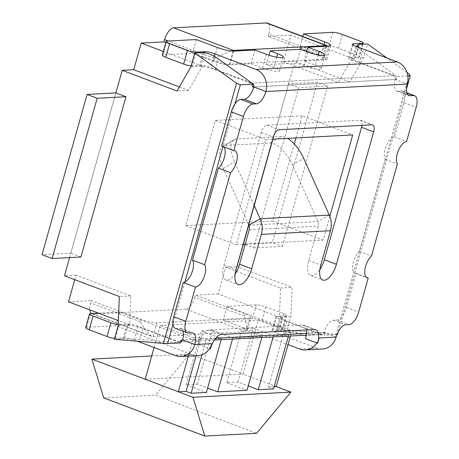 <?xml version="1.0" encoding="UTF-8"?>
<svg xmlns="http://www.w3.org/2000/svg" width="459" height="459" viewBox="0 0 459 459"><rect width="100%" height="100%" fill="white"/><g stroke="black" fill="none" stroke-linecap="round" stroke-linejoin="round"><path stroke-width="0.34" stroke-dasharray="2.29 1.72" d="M268.985 55.212L266.34 64.621L273.776 67.433A11.842 2.037 -164.3 0 1 279.525 70.933A11.842 2.037 -164.3 0 1 278.045 71.478A11.842 2.037 -164.3 0 1 262.479 68.03L251.073 63.721L229.741 64.851A12.301 2.117 -164.3 0 1 213.573 61.271L192.447 53.296L163.163 54.839A7.252 1.245 15.7 0 0 162.256 55.172M266.34 64.621L296.612 63.026L304.053 65.832A11.842 2.037 15.7 0 0 319.619 69.28A11.842 2.037 15.7 0 0 321.099 68.741A11.842 2.037 15.7 0 0 315.35 65.241L303.944 60.932L325.282 59.808A12.301 2.117 15.7 0 0 326.819 59.245A12.301 2.117 15.7 0 0 320.847 55.608L299.721 47.633L329.005 46.084A7.252 1.245 -164.3 0 1 338.535 48.195L356.385 54.937A6.306 1.084 -164.3 0 1 359.449 56.801A6.306 1.084 -164.3 0 1 358.657 57.088L349.5 57.57A7.39 1.268 15.7 0 0 348.576 57.909A7.39 1.268 15.7 0 0 352.168 60.095L393.426 75.672L252.048 83.136L394.723 75.603L359.391 62.263L362.438 51.425L357.802 47.03M407.81 76.005L397.247 76.561L396.444 79.424L253.77 86.952L395.147 79.487A12.777 5.692 110.7 0 0 396.771 90.985A12.777 5.692 110.7 0 0 397.878 91.152L401.401 90.968A12.726 5.674 -69.3 0 1 402.503 91.129A12.726 5.674 -69.3 0 1 404.081 102.713L394.453 136.954A12.519 5.583 110.7 0 0 386.197 146.1A12.519 5.583 110.7 0 0 385.262 159.307L359.391 251.331A12.519 5.583 110.7 0 0 353.011 263.724A12.519 5.583 110.7 0 0 355.025 273.214A12.519 5.583 110.7 0 0 356.109 273.375L346.488 307.616A12.726 5.674 -69.3 0 1 337.021 320.003L333.498 320.193A12.777 5.692 110.7 0 0 324.031 332.494L306.979 333.395L305.493 338.685M306.417 329.975A14.854 6.621 110.7 0 0 303.657 325.161A14.854 6.621 110.7 0 0 302.366 324.972L209.264 329.883L221.399 334.462M215.741 338.214L182.653 339.958L199.705 339.058L198.219 344.348A14.854 6.621 -69.3 0 1 209.264 329.883M175.298 328.317A12.726 5.674 110.7 0 0 176.399 328.483L179.928 328.294A12.777 5.692 -69.3 0 1 181.035 328.46A12.777 5.692 -69.3 0 1 183.158 331.283M221.691 146.077A12.519 5.583 -69.3 0 1 222.776 146.237A12.519 5.583 -69.3 0 1 223.699 146.834M248.652 224.709L223.275 168.499A25.09 10.959 -119.8 0 1 222.776 146.094A25.09 10.959 -119.8 0 1 225.117 145.434L270.282 143.047A25.09 10.959 -119.8 0 1 292.383 164.85L317.978 221.554A6.036 5.301 87 0 1 318.322 226.155L308.655 260.551A16.404 7.31 110.7 0 0 310.686 275.48A16.404 7.31 110.7 0 0 319.871 269.513M361.939 125.37A7.608 3.391 110.7 0 0 360.59 120.35A7.608 3.391 110.7 0 0 359.931 120.252L266.788 125.169A7.608 3.391 110.7 0 0 261.131 132.576L223.9 265.027A16.404 7.31 110.7 0 0 225.931 279.956A16.404 7.31 110.7 0 0 235.117 273.989M319.114 337.979A17.505 15.377 87 0 1 316.859 342.976M279.433 317.026L218.214 293.915L225.702 267.287L280.569 288.005L279.433 317.026L282.314 316.876A12.072 2.077 15.7 0 0 280.799 317.427A12.072 2.077 15.7 0 0 286.663 320.996L321.994 334.336L305.556 335.202L320.703 334.404A3.018 2.651 -93 0 0 321.667 334.554A3.018 2.651 -93 0 0 324.031 332.494L336.166 337.078M393.426 75.672A3.018 2.651 -93 0 1 395.147 79.487L407.282 84.072M356.109 273.375L366.236 277.196M359.391 251.331L371.526 255.915M385.262 159.307L397.391 163.892M394.453 136.954L406.588 141.538M191.173 65.878A6.306 1.084 15.7 0 0 191.914 65.889L201.071 65.407A7.39 1.268 -164.3 0 1 210.784 67.553L251.664 82.993M300.473 49.291L296.612 63.026M306.572 51.592L303.944 60.932M302.848 36.513L299.721 47.633M306.979 333.395A3.018 2.651 87 0 1 306.342 334.588M299.784 349.041L316.842 348.14A17.505 15.377 -93 0 0 322.43 349.024M316.842 348.14L275.578 332.563A7.39 1.268 -164.3 0 1 271.986 330.377A7.39 1.268 -164.3 0 1 272.916 330.038L282.073 329.556A6.306 1.084 15.7 0 0 282.859 329.269A6.306 1.084 15.7 0 0 279.801 327.405L261.951 320.663A7.252 1.245 15.7 0 0 252.421 318.557L223.137 320.101L226.998 306.36L303.646 335.305M320.703 334.404L279.439 318.827A7.39 1.268 -164.3 0 1 275.848 316.641A7.39 1.268 -164.3 0 1 276.777 316.303L285.934 315.821A6.306 1.084 15.7 0 0 286.726 315.534A6.306 1.084 15.7 0 0 283.662 313.669L265.813 306.928A7.252 1.245 15.7 0 0 256.283 304.816L226.998 306.36M223.137 320.101L288.034 344.606M254.934 49.985L251.073 63.721M196.309 39.554L192.447 53.296M198.099 355.582A17.505 15.377 87 0 1 192.51 354.704L175.458 355.605M199.705 339.058A3.018 2.651 87 0 1 197.336 341.117A3.018 2.651 87 0 1 196.372 340.968L214.399 340.016M74.714 279.669L75.976 275.188L130.844 295.906L129.708 324.926L126.827 325.081A12.072 2.077 -164.3 0 1 142.697 328.592L178.029 341.932L180.863 341.783L179.32 341.863A3.018 2.651 -93 0 0 180.284 342.018A3.018 2.651 -93 0 0 180.823 341.926M179.32 341.863L138.061 326.286A7.39 1.268 15.7 0 0 128.342 324.134L119.185 324.616A6.306 1.084 -164.3 0 1 118.227 324.593M137.361 341.221L134.2 340.027A7.39 1.268 15.7 0 0 124.481 337.876L115.324 338.358A6.306 1.084 -164.3 0 1 114.589 338.346M85.667 327.64A7.252 1.245 -164.3 0 1 86.573 327.307L115.857 325.764L192.51 354.704M115.857 325.764L119.719 312.022L196.372 340.968M98.496 313.141L119.719 312.022M254.114 205.276L234.583 162.021A25.09 10.959 -119.8 0 1 234.09 139.616A25.09 10.959 -119.8 0 1 236.425 138.957L281.591 136.57A25.09 10.959 -119.8 0 1 287.552 138.377M179.412 86.958L188.603 90.429L202.43 66.199L199.556 66.348A12.072 2.077 -164.3 0 1 215.42 69.866L250.752 83.205L251.876 83.142M352.162 58.299L290.943 35.182L283.461 61.804L338.329 82.522L352.162 58.299L355.036 58.144A12.072 2.077 15.7 0 0 353.528 58.695A12.072 2.077 15.7 0 0 359.391 62.263M290.943 35.182L268.176 36.381L317.846 55.137A12.072 2.077 -164.3 0 1 323.71 58.706A12.072 2.077 -164.3 0 1 322.195 59.257L229.517 64.151A12.072 2.077 15.7 0 1 213.647 60.634L165.797 42.567M202.43 66.199L163.306 51.425M69.567 257.614L115.863 92.919L70.812 253.196L42.016 254.716M327.233 46.17L318.489 52.848L268.819 34.092A12.072 5.382 110.7 0 0 267.327 23.105M268.819 34.092L268.176 36.381M283.461 61.804L294.976 61.202L349.844 81.914L363.677 57.691L367.539 43.949M225.702 267.287L237.217 266.679L294.976 61.202M218.214 293.915L195.454 295.114L245.123 313.87A12.072 2.077 -164.3 0 1 250.981 317.439A12.072 2.077 -164.3 0 1 249.472 317.989L156.794 322.878A12.072 2.077 15.7 0 1 140.924 319.366L91.255 300.616L90.612 302.906A12.072 5.382 110.7 0 0 89.849 309.882M194.811 297.403A12.072 5.382 -69.3 0 1 185.832 309.154L245.611 331.725L247.47 329.935L244.475 316.159L194.811 297.403L195.454 295.114M91.444 313.514A12.072 5.382 110.7 0 0 92.104 313.893A12.072 5.382 110.7 0 0 93.154 314.048L185.832 309.154M68.489 301.815L91.255 300.616M75.976 275.188L64.455 275.796M245.158 244.251L323.142 240.137L329.826 216.373M272.698 139.163L265.841 139.525L236.276 244.722L243.127 244.36M234.951 103.952L222.976 146.559M184.885 282.067L172.968 324.461M306.463 333.423L325.328 332.425L324.524 335.288L283.616 331.84L277.029 330.847L287.087 330.159L290.954 316.417L292.09 287.397L237.217 266.679M336.986 334.634L324.524 335.288M406.439 89.27L338.266 331.811M230.699 50.949L214.296 58.345L213.647 60.634M203.417 52.613L199.556 66.348L190.915 66.807M252.473 87.021L250.752 83.205M188.603 90.429L177.082 91.037M396.444 79.424L394.723 75.603M287.087 330.159L336.189 334.301L409.319 74.123M406.961 72.419L387.138 58.104M358.904 44.408L355.036 58.144L363.677 57.691M397.247 76.561L362.438 51.425M338.329 82.522L349.844 81.914M336.189 334.301L337.48 334.605M129.708 324.926L118.382 320.652M249.472 317.989L245.611 331.725L152.933 336.619L151.694 336.39L145.864 331.146L140.282 321.656L140.924 319.366M278.452 330.612L282.314 316.876L290.954 316.417M325.328 332.425L321.994 334.336M280.569 288.005L292.09 287.397M181.357 340.027L178.029 341.932M180.553 342.89L139.651 339.436L122.966 338.817L114.325 339.276M122.966 338.817L126.827 325.081L118.187 325.534M130.844 295.906L119.323 296.514M295.957 137.935L302.165 115.852L352.713 134.94M302.165 115.852L215.294 120.442L185.723 225.633L272.594 221.049L294.259 143.971M272.594 221.049L323.142 240.137M185.723 225.633L236.276 244.722M215.294 120.442L265.841 139.525M273.122 336.917L273.432 335.816L288.682 335.007L288.372 336.108M221.238 339.654L221.548 338.553L201.329 330.916L186.182 384.82L197.462 384.223L207.634 388.062M201.954 354.807L206.298 339.356L221.548 338.553M196.119 355.691L201.243 337.451L193.486 337.858L188.362 356.098M193.486 337.858L160.329 325.339L154.092 347.538M290.455 335.999L291.385 332.689L258.228 320.17L243.081 374.074L276.232 386.593M238.06 382.077L253.213 328.179L241.927 328.776L226.78 382.674L238.06 382.077L248.233 385.921M253.213 328.179L273.432 335.816M288.682 335.007L283.628 333.102L268.475 387L274.155 386.702M291.385 332.689L283.628 333.102M160.329 325.339L258.228 320.17M201.243 337.451L206.298 339.356M197.462 384.223L212.615 330.325L201.329 330.916M212.615 330.325L232.833 337.956L262.152 336.407L241.927 328.776M145.182 379.237L243.081 374.074L189.791 353.952L155.515 395.142L256.615 433.313M151.722 355.96L189.791 353.952M103.688 397.878L155.515 395.142M268.475 387L273.53 388.911M226.78 382.674L246.999 390.311M186.182 384.82L206.401 392.451M261.842 337.508L262.152 336.407M232.524 339.058L232.833 337.956M288.625 83.802L243.574 244.079L272.365 242.559L317.416 82.281L288.625 83.802L298.734 87.617L253.684 247.894L243.574 244.079M253.684 247.894L282.474 246.374L272.365 242.559M282.474 246.374L327.525 86.097L317.416 82.281M327.525 86.097L298.734 87.617M80.922 257.011L70.812 253.196M266.34 54.288L262.479 68.03M307.914 52.096L304.053 65.832M249.22 229.804L318.322 226.155M333.498 320.193L345.627 324.771M397.878 91.152L407.959 94.961M302.366 324.972L314.501 329.551M337.021 320.003L349.156 324.588M346.488 307.616L358.617 312.195M404.081 102.713L416.21 107.297M401.401 90.968L406.863 93.028M356.029 46.359L352.168 60.095M318.23 54.994L315.35 65.241M329.143 46.066L325.282 59.808M323.974 44.494L320.847 55.608M332.867 32.348L329.005 46.084M342.397 34.459L338.535 48.195M360.246 41.195L356.385 54.937M362.271 44.23L358.657 57.088M353.051 44.942L349.5 57.57M275.578 332.563L279.439 318.827M272.916 330.038L276.777 316.303M282.073 329.556L285.934 315.821M279.801 327.405L283.662 313.669M261.951 320.663L265.813 306.928M252.421 318.557L256.283 304.816M179.928 328.294L192.057 332.878M198.219 344.348L209.585 348.639M176.399 328.483L188.534 333.062M213.98 56.199L210.784 67.553M276.657 57.191L273.776 67.433M233.602 51.11L229.741 64.851M217.434 47.529L213.573 61.271M167.024 41.103L163.163 54.839M195.528 53.026L191.914 65.889M204.651 52.67L201.071 65.407M134.2 340.027L138.061 326.286M124.481 337.876L128.342 324.134M115.324 338.358L119.185 324.616M86.573 327.307L90.434 313.572M359.931 120.252L372.06 124.837M308.655 260.551L320.784 265.13M223.9 265.027L236.035 269.605M261.131 132.576L273.26 137.161M266.788 125.169L278.917 129.754M329.287 215.076L317.978 221.554L248.876 225.197M292.383 164.85L303.692 158.378M270.282 143.047L281.591 136.57M225.117 145.434L236.425 138.957M223.275 168.499L234.583 162.021M214.296 58.345L168.424 41.029M233.178 51.121L229.517 64.151M325.856 46.244L322.195 59.257M215.42 69.866L218.467 59.022M318.489 52.848L317.846 55.137M244.475 316.159L245.123 313.87M93.154 314.048L152.933 336.619L156.794 322.878M286.663 320.996L283.616 331.84M140.282 321.656L90.612 302.906M142.697 328.592L139.651 339.436M396.771 90.985L408.9 95.57M303.657 325.161L315.786 329.74M355.025 273.214L367.154 277.793M402.503 91.129L406.777 92.741M324.961 55.005L321.099 68.741M330.681 45.51L326.819 59.245M362.994 44.19L359.449 56.801M352.437 44.173L348.576 57.909M304.61 335.454L321.667 334.554M271.986 330.377L275.848 316.641M282.859 329.269L286.726 315.534M181.035 328.46L193.164 333.039M222.776 146.237L234.91 150.816M283.387 57.197L279.525 70.933M197.336 341.117L180.284 342.018M360.59 120.35L372.719 124.934M310.686 275.48L322.815 280.065M225.931 279.956L238.06 284.534M222.776 146.094L234.09 139.616M327.221 46.21L323.71 58.706M356.901 46.686L353.528 58.695M247.47 329.935L250.981 317.439M277.029 330.847L280.799 317.427M92.104 313.893L151.694 336.39"/><path stroke-width="0.69" d="M233.826 150.655L221.691 146.077L231.319 111.83A12.726 5.674 110.7 0 1 240.78 99.442L244.308 99.259A12.777 5.692 -69.3 0 0 253.77 86.952L265.904 91.53L407.282 84.072A17.505 15.377 -93 0 0 397.287 61.936L356.029 46.359A7.39 1.268 15.7 0 1 352.437 44.173A7.39 1.268 15.7 0 1 353.361 43.834L362.518 43.353A6.306 1.084 -164.3 0 0 363.31 43.06A6.306 1.084 -164.3 0 0 360.246 41.195L342.397 34.459A7.252 1.245 -164.3 0 0 332.867 32.348L303.583 33.891L324.708 41.872A12.301 2.117 15.7 0 1 330.681 45.51A12.301 2.117 15.7 0 1 329.143 46.066L307.805 47.197L319.212 51.5A11.842 2.037 15.7 0 1 324.961 55.005A11.842 2.037 15.7 0 1 323.48 55.545A11.842 2.037 15.7 0 1 307.914 52.096L300.473 49.291L270.202 50.886L277.638 53.697A11.842 2.037 -164.3 0 1 283.387 57.197A11.842 2.037 -164.3 0 1 281.906 57.736A11.842 2.037 -164.3 0 1 266.34 54.288L254.934 49.985L233.602 51.11A12.301 2.117 -164.3 0 1 217.434 47.529L196.309 39.554L167.024 41.103A7.252 1.245 15.7 0 0 166.118 41.43A7.252 1.245 15.7 0 0 169.635 43.576L187.484 50.318A6.306 1.084 15.7 0 0 195.775 52.148L204.932 51.666A7.39 1.268 -164.3 0 1 214.646 53.818L255.91 69.395A17.505 15.377 -93 0 1 265.904 91.53A12.777 5.692 -69.3 0 1 256.438 103.837L252.915 104.021A12.726 5.674 110.7 0 0 243.448 116.414L233.826 150.655A12.519 5.583 -69.3 0 1 234.91 150.816A12.519 5.583 -69.3 0 1 236.919 160.3A12.519 5.583 -69.3 0 1 230.538 172.693L204.674 264.723A12.519 5.583 -69.3 0 1 203.739 277.93A12.519 5.583 -69.3 0 1 195.482 287.07L185.855 321.317A12.726 5.674 110.7 0 0 187.433 332.901A12.726 5.674 110.7 0 0 188.534 333.062L192.057 332.878A12.777 5.692 -69.3 0 1 193.164 333.039A12.777 5.692 -69.3 0 1 194.782 344.537L211.84 343.636A17.505 15.377 87 0 1 209.585 348.639L210.354 348.926L211.84 343.636M407.282 84.072A12.777 5.692 110.7 0 0 408.9 95.57A12.777 5.692 110.7 0 0 410.007 95.73L413.536 95.547A12.726 5.674 -69.3 0 1 414.638 95.707A12.726 5.674 -69.3 0 1 416.21 107.297L406.588 141.538A12.519 5.583 110.7 0 0 398.326 150.678A12.519 5.583 110.7 0 0 397.391 163.892L371.526 255.915A12.519 5.583 110.7 0 0 365.146 268.308A12.519 5.583 110.7 0 0 367.154 277.793A12.519 5.583 110.7 0 0 368.244 277.953L358.617 312.195A12.726 5.674 -69.3 0 1 349.156 324.588L345.627 324.771A12.777 5.692 110.7 0 0 336.166 337.078L319.114 337.979L317.628 343.263L305.493 338.685A14.854 6.621 110.7 0 0 306.417 329.975M183.158 331.283A12.777 5.692 -69.3 0 1 182.653 339.958L194.782 344.537A17.505 15.377 -93 0 1 181.047 356.482A17.505 15.377 -93 0 1 175.458 355.605L137.361 341.221M223.699 146.834A12.519 5.583 -69.3 0 1 224.537 156.858A12.519 5.583 -69.3 0 1 218.409 168.114L192.545 260.138A12.519 5.583 -69.3 0 1 191.61 273.352A12.519 5.583 -69.3 0 1 183.348 282.492L173.72 316.733A12.726 5.674 110.7 0 0 175.298 328.317L187.433 332.901M235.117 273.989A16.404 7.31 110.7 0 0 239.552 264.2L249.22 229.804A6.036 5.301 -93 0 0 248.876 225.197L248.652 224.709M319.871 269.513A16.404 7.31 110.7 0 0 324.301 259.725L361.531 127.281A7.608 3.391 110.7 0 0 361.939 125.37M287.552 138.377A25.09 10.959 -119.8 0 1 303.692 158.378L329.287 215.076A20.523 18.027 87 0 1 330.451 230.739L320.784 265.13A16.404 7.31 110.7 0 0 322.815 280.065A16.404 7.31 110.7 0 0 336.436 264.304L373.666 131.859A7.608 3.391 110.7 0 0 372.719 124.934A7.608 3.391 110.7 0 0 372.06 124.837L278.917 129.754A7.608 3.391 110.7 0 0 273.26 137.161L236.035 269.605A16.404 7.31 110.7 0 0 238.06 284.534A16.404 7.31 110.7 0 0 251.681 268.779L261.349 234.383A20.523 18.027 -93 0 0 260.184 218.725L254.114 205.276M210.354 348.926A14.854 6.621 -69.3 0 1 221.399 334.462L314.501 329.551A14.854 6.621 110.7 0 1 315.786 329.74A14.854 6.621 110.7 0 1 317.628 343.263M366.236 277.196L368.244 277.953M69.567 257.614L64.455 275.796L119.323 296.514L118.187 325.534L114.325 339.276L163.427 343.418L236.557 83.24L240.321 84.84L253.282 84.158L252.473 87.021L253.77 86.952A3.018 2.651 -93 0 0 252.048 83.136L251.664 82.993M166.118 41.43L162.256 55.172A7.252 1.245 15.7 0 0 165.774 57.312L183.623 64.053A6.306 1.084 15.7 0 0 191.173 65.878M270.202 50.886L268.985 55.212M307.805 47.197L306.572 51.592M303.583 33.891L302.848 36.513M306.342 334.588A3.018 2.651 87 0 1 304.61 335.454A3.018 2.651 87 0 1 303.646 335.305L214.399 340.016M316.859 342.976A17.505 15.377 87 0 1 305.373 349.919A17.505 15.377 87 0 1 299.784 349.041L288.034 344.606M305.373 349.919L322.43 349.024A17.505 15.377 -93 0 0 336.166 337.078M183.348 282.492L195.482 287.07M192.545 260.138L204.674 264.723M218.409 168.114L230.538 172.693M209.585 348.639A17.505 15.377 87 0 1 198.099 355.582L181.047 356.482M180.823 341.926A3.018 2.651 -93 0 0 182.653 339.958L181.357 340.027L180.553 342.89L167.598 343.573L172.968 324.461M114.589 338.346A6.306 1.084 -164.3 0 1 107.039 336.522L89.189 329.78A7.252 1.245 -164.3 0 1 85.667 327.64L89.528 313.899A7.252 1.245 -164.3 0 1 90.434 313.572L98.496 313.141M118.227 324.593A6.306 1.084 -164.3 0 1 110.9 322.786L93.051 316.044A7.252 1.245 -164.3 0 1 89.528 313.899M163.306 51.425L141.217 43.083L163.978 41.884L165.797 42.567M125.973 96.734L97.176 98.255L52.125 258.532L80.922 257.011L125.973 96.734L115.863 92.919L122.214 70.319L177.082 91.037L190.915 66.807L194.777 53.066L236.557 83.24M141.217 43.083L133.73 69.711L122.214 70.319M168.424 41.029L164.626 39.594L163.978 41.884M164.626 39.594A12.072 5.382 -69.3 0 1 173.6 27.844L233.379 50.41L230.699 50.949M233.178 51.121L233.379 50.41L326.917 45.602L267.327 23.105A12.072 5.382 110.7 0 0 266.283 22.95L173.6 27.844M89.849 309.882A12.072 5.382 110.7 0 0 91.444 313.514M118.382 320.652L68.489 301.815L74.714 279.669M329.826 216.373L352.713 134.94L272.698 139.163M243.127 244.36L245.158 244.251M240.321 84.84L234.951 103.952M222.976 146.559L184.885 282.067M215.741 338.214L306.463 333.423M338.266 331.811L337.48 334.605L336.986 334.634M406.961 72.419L409.319 74.123L410.208 75.878L406.439 89.27M410.208 75.878L407.81 76.005M253.282 84.158L218.467 59.022C212.5 54.994 207.479 52.854 203.417 52.613L194.777 53.066M133.73 69.711L179.412 86.958M163.427 343.418L167.598 343.573M387.138 58.104L367.539 43.949L358.904 44.408L357.303 45.269L356.901 46.686M326.917 45.602L327.233 46.17M357.802 47.03L357.303 45.269M181.225 341.766L180.863 341.783L181.225 341.766M294.259 143.971L295.957 137.935M248.233 385.921L258.279 389.714L273.122 336.917M258.279 389.714L273.53 388.911L288.372 336.108M188.362 356.098L178.339 391.756L186.09 391.349L191.145 393.254L206.401 392.451L221.238 339.654M191.145 393.254L201.954 354.807M154.092 347.538L145.182 379.237L192.987 397.287L290.886 392.124L256.615 433.313L204.789 436.05L192.987 397.287M290.886 392.124L276.232 386.593L290.455 335.999M145.182 379.237L91.892 359.116L151.722 355.96M204.789 436.05L103.688 397.878L91.892 359.116M274.155 386.702L276.232 386.593M207.634 388.062L217.681 391.854L246.999 390.311L261.842 337.508M217.681 391.854L232.524 339.058M186.09 391.349L196.119 355.691M97.176 98.255L87.067 94.439L42.016 254.716L52.125 258.532M115.863 92.919L87.067 94.439M261.349 234.383L330.451 230.739M407.959 94.961L410.007 95.73M406.863 93.028L413.536 95.547M397.287 61.936L255.91 69.395M319.212 51.5L318.23 54.994M324.708 41.872L323.974 44.494M362.518 43.353L362.271 44.23M353.361 43.834L353.051 44.942M244.308 99.259L256.438 103.837M173.72 316.733L185.855 321.317M231.319 111.83L243.448 116.414M240.78 99.442L252.915 104.021M214.646 53.818L213.98 56.199M277.638 53.697L276.657 57.191M169.635 43.576L165.774 57.312M187.484 50.318L183.623 64.053M195.775 52.148L195.528 53.026M204.932 51.666L204.651 52.67M107.039 336.522L110.9 322.786M89.189 329.78L93.051 316.044M361.531 127.281L373.666 131.859M324.301 259.725L336.436 264.304M239.552 264.2L251.681 268.779M248.876 225.197L260.184 218.725L329.287 215.076M266.283 22.95L326.062 45.521L325.856 46.244M406.777 92.741L414.638 95.707M363.31 43.06L362.994 44.19"/></g></svg>
